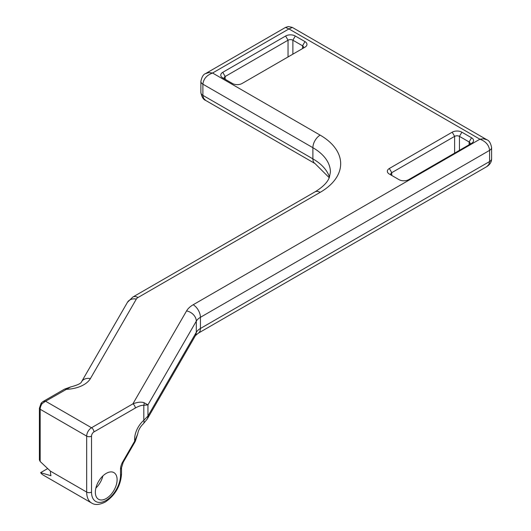 <?xml version="1.0" encoding="UTF-8"?>
<svg xmlns="http://www.w3.org/2000/svg" width="531" height="531" viewBox="0 0 531 531"><rect width="100%" height="100%" fill="white"/><g stroke="black" fill="none" stroke-linecap="round" stroke-linejoin="round"><path stroke-width="0.8" d="M148.315 415.395L147.95 416.052L147.95 404.861L143.961 402.671A3.418 2.695 94.9 0 1 143.821 405.286L147.95 404.861L196.297 321.169L196.297 332.34L148.315 415.395A10.255 7.945 30 0 1 147.472 418.64M143.961 402.671C141.093 401.728 137.396 402.126 132.869 403.872A3.418 1.971 60 0 1 135.286 408.06C138.77 406.096 141.611 405.166 143.821 405.286L143.821 420.286A10.255 4.334 49.2 0 1 143.27 423.864L147.253 419.025A10.255 7.613 28.1 0 1 147.147 419.218M122.654 461.997L123.199 462.309L135.286 441.374L134.741 441.055L122.654 461.997A10.255 5.921 120 0 0 120.53 469.145L120.53 475.325A20.517 11.841 -60 0 1 106.021 500.454A20.517 11.841 -60 0 1 91.518 492.078L91.518 436.124A3.418 1.971 -60 0 1 93.934 431.935L135.286 408.06M135.286 441.374L137.695 433.94L134.741 441.055A17.098 9.87 120 0 1 143.821 420.286L147.95 416.052A10.255 7.613 28.1 0 1 147.273 418.999A10.255 7.613 28.1 0 1 147.26 419.025M40.17 461.499L40.17 409.268A2.609 1.507 0 0 1 39.407 408.206L39.407 459.965L40.17 461.499L50.418 471.136A23.935 13.819 120 0 0 50.956 475.73L40.615 472.65A23.935 13.819 120 0 0 43.283 475.119L91.637 503.03A23.935 13.819 120 0 1 86.679 492.078A3.418 1.971 0 0 0 91.518 492.078M42.155 403.613L45.58 401.224L42.878 401.628L41.113 403.202L42.155 403.613A6.837 3.949 -60 0 0 40.17 409.268L86.679 436.124A3.418 1.971 0 0 0 91.518 436.124M452.206 132.186L389.342 168.48A6.837 3.949 -0 0 0 389.342 174.062L399.013 179.644A6.837 3.949 -0 0 0 408.684 179.644L471.548 143.357A6.837 3.949 -0 0 0 471.548 137.775L461.877 132.186A6.837 3.949 -0 0 0 452.206 132.186L454.622 136.374A3.418 1.971 180 0 1 459.454 136.374L469.125 141.956A3.418 1.971 180 0 1 470.127 143.357A3.418 1.971 180 0 1 469.138 144.744M242.109 83.473L304.967 47.179A6.837 3.949 -0 0 0 304.967 41.597L295.296 36.015A6.837 3.949 -0 0 0 285.625 36.015L222.768 72.309A6.837 3.949 -0 0 0 222.768 77.891L232.439 83.473A6.837 3.949 -0 0 0 242.109 83.473M487 139.826L483.622 138.77L479.918 139.202C485.785 141.399 489.005 145.122 489.589 150.366L489.589 161.537L200.426 328.483A17.098 9.87 -0 0 0 196.297 332.34A10.255 7.945 -150 0 1 195.448 335.592L147.465 418.654A10.255 7.945 30 0 1 147.359 418.833M106.227 473.387A15.386 8.881 120 0 0 96.177 486.94A15.386 8.881 120 0 0 98.534 499.273A15.386 8.881 120 0 0 113.919 490.385A15.386 8.881 120 0 0 113.919 472.623A15.386 8.881 120 0 0 106.227 473.387M205.716 73.497L285.512 27.426L288.924 28.926L479.918 139.202L193.171 304.754A27.353 15.791 -0 0 0 186.567 310.92L132.869 403.872L91.518 427.747L45.58 401.224L70.577 386.966L64.477 389.163A3.418 1.971 60 0 1 66.176 389.336A27.353 15.791 -0 0 0 90.409 378.57L136.341 299.072A6.837 3.949 180 0 1 137.987 297.526L320.147 192.361A70.092 40.469 -0 0 0 320.147 135.133L212.559 73.019L208.856 72.588L205.464 73.65M42.931 401.602L64.463 389.17A3.418 1.971 60 0 1 64.47 389.163M200.891 81.243A6.837 3.949 0 0 0 200.884 81.389A6.837 3.949 0 0 0 200.884 81.416A6.837 3.949 0 0 0 202.888 84.183C203.473 78.94 206.692 75.216 212.559 73.019L288.924 28.926L292.329 27.426L486.761 139.68M329.233 177.706L315.016 163.555L205.716 100.459L203.612 98.321L202.902 95.812L202.888 84.183L312.892 147.698A59.837 34.548 180 0 1 330.415 172.124L329.306 177.533C327.501 182.372 322.735 187.144 315.016 191.857L132.863 297.021A10.255 5.921 -120 0 1 137.987 297.526M491.593 147.578L491.593 158.742A6.837 3.949 180 0 1 491.593 158.769A6.837 3.949 180 0 1 489.589 161.537L488.865 164.51L486.761 166.641L198.302 333.176A10.255 5.921 -120 0 0 200.426 328.483L200.426 317.312L489.589 150.366A6.837 3.949 0 0 0 491.593 147.578A6.837 3.949 0 0 0 491.593 147.552A6.837 3.949 0 0 0 491.593 147.445M389.342 168.48L391.759 172.668L391.759 175.462A3.418 1.971 180 0 1 390.763 174.062A3.418 1.971 180 0 1 391.759 172.668L454.622 136.374L454.622 153.127M222.768 72.309L225.184 76.497L225.184 79.285A3.418 1.971 180 0 1 224.182 77.891A3.418 1.971 180 0 1 225.184 76.497L288.041 40.203A3.418 1.971 180 0 1 292.88 40.203L302.551 45.785A3.418 1.971 180 0 1 303.553 47.179A3.418 1.971 180 0 1 302.564 48.573M102.881 475.929A15.386 8.881 -60 0 1 95.879 488.055M40.615 472.65L47.684 468.568M50.418 471.136L86.679 492.078L86.679 436.124A6.837 3.949 120 0 1 91.518 427.747A3.418 1.971 60 0 1 93.934 431.935M91.637 503.03C94.936 505.246 99.496 504.908 105.317 502.014C115.234 495.257 120.637 485.898 121.533 473.931A3.418 1.971 180 0 1 120.53 475.325M121.533 473.931L121.533 467.745A3.418 1.971 180 0 1 120.53 469.145M186.567 310.92A10.255 7.945 30 0 1 196.297 321.169A17.098 9.87 180 0 1 200.426 317.312A10.255 5.921 60 0 0 193.171 304.754M90.409 378.57A10.255 7.945 -150 0 0 81.528 381.816C81.084 383.435 77.433 385.154 70.583 386.966M136.341 299.072A10.255 7.945 -150 0 0 127.453 302.312L81.528 381.816M320.147 192.361A10.255 5.921 -120 0 0 315.016 191.857M320.147 135.133A10.255 5.921 120 0 0 312.892 147.698L312.892 158.862L202.888 95.348A6.837 3.949 180 0 1 200.884 92.56A6.837 3.949 180 0 1 200.884 92.533C201.793 97.04 203.393 99.675 205.676 100.432M329.459 177.142A59.837 34.548 -0 0 0 312.892 158.862A10.255 5.921 -60 0 0 315.016 163.555M459.454 150.333L459.454 136.374L461.877 132.186M469.125 144.751L469.125 141.956L471.548 137.775M288.041 56.95L288.041 40.203L285.625 36.015M292.88 54.162L292.88 40.203L295.296 36.015M302.551 48.58L302.551 45.785L304.967 41.597M123.199 462.309L121.533 467.745M147.452 418.634L147.253 418.992M137.702 433.933C138.379 430.123 140.23 426.765 143.264 423.871M39.407 408.206L41.113 403.202M486.788 139.699C489.131 140.523 490.73 143.138 491.593 147.552M292.249 27.386L288.366 26.55L285.592 27.386M205.676 73.524C203.393 74.274 201.793 76.909 200.884 81.416M127.453 302.312L132.863 297.021M200.884 81.389L200.884 92.56M486.788 166.621C490.013 164.53 491.613 161.915 491.593 158.769M195.448 335.592L198.302 333.176"/></g></svg>
